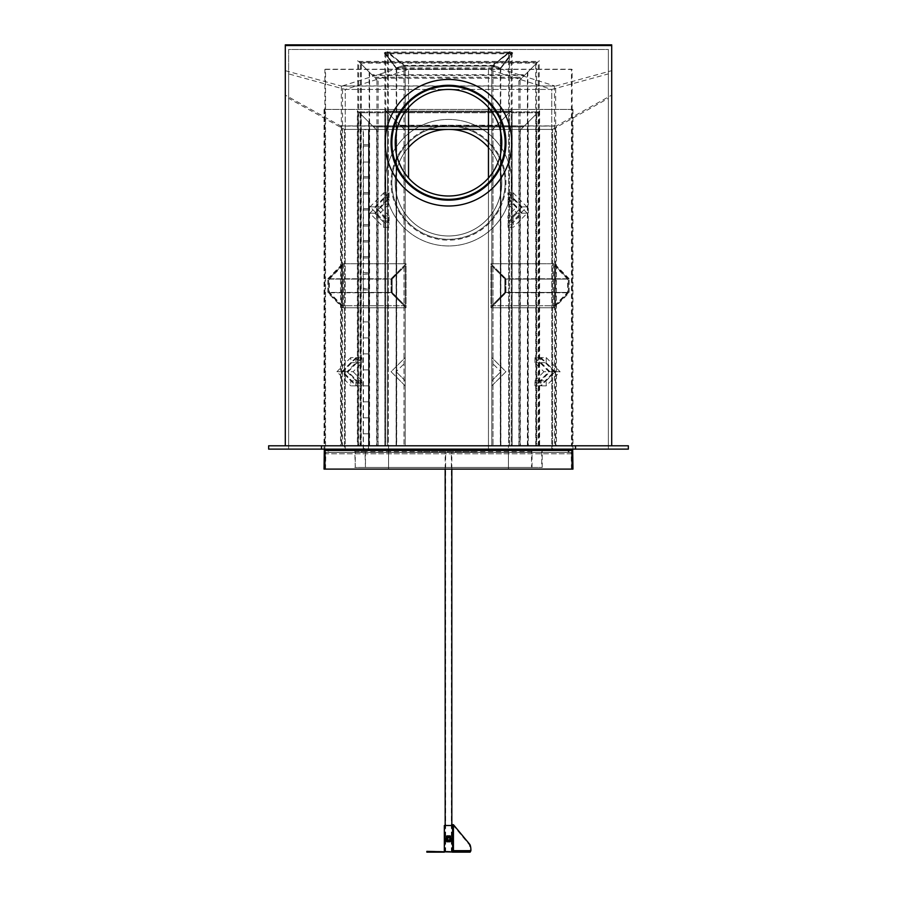 <?xml version="1.0" encoding="UTF-8"?>
<svg xmlns="http://www.w3.org/2000/svg" width="897" height="897" viewBox="0 0 897 897"><rect width="100%" height="100%" fill="white"/><g stroke="black" fill="none" stroke-linecap="round" stroke-linejoin="round"><path stroke-width="0.67" stroke-dasharray="4.49 3.36" d="M572.286 109.423L324.041 109.423L572.959 109.423L572.286 109.423L572.286 445.798L508.453 445.798L508.453 449.128L628.349 449.128L268.651 449.128L628.349 449.128L628.349 445.798L575.863 445.798L575.863 449.128M325.544 69.204L571.456 69.204L571.456 445.798L508.453 445.798L508.453 449.128L388.547 449.128L388.547 469.109L388.547 445.798L388.547 449.128L324.882 449.128L324.882 69.417L325.544 69.204L325.544 445.798L388.547 445.798L324.714 445.798L341.69 445.798L341.69 126.073L555.31 126.073L555.31 445.798L572.286 445.798M572.959 109.423L572.959 449.128M288.632 73.89L288.632 98.322L344.426 129.403L344.426 449.128L288.632 449.128L288.632 73.89L345.255 89.442L408.539 69.45L408.539 129.403L344.426 129.403L552.574 129.403L552.574 449.128L488.461 449.128L608.368 449.128L552.574 449.128L552.574 129.403L488.461 129.403L488.461 449.128L488.461 177.976M324.041 109.423L324.041 449.128M488.461 129.403L488.461 69.45L551.745 89.442L345.255 89.442L345.255 449.128L345.255 89.442L551.745 89.442L551.745 449.128L551.745 89.442L608.368 73.89L608.368 449.128L288.632 449.128L608.368 449.128L608.368 49.47L608.368 449.128L608.368 49.47L288.632 49.47L288.632 449.128L324.882 449.128M324.882 69.417L572.118 69.417L572.118 449.128M340.546 445.798L285.302 445.798L285.302 45.534L285.302 95.116L340.546 125.894L340.546 445.798L268.651 445.798L321.877 445.798L321.877 449.128L408.539 449.128L344.426 449.128L344.426 129.403L552.574 129.403L608.368 98.322M571.456 69.204L572.118 69.417M324.714 109.423L324.714 445.798M408.539 107.483L408.539 69.45L488.461 69.45L488.461 107.483M408.539 129.403L408.539 177.976M325.544 445.798L342.519 445.798L342.519 85.888L554.481 85.888L554.481 445.798L571.456 445.798M342.519 445.798L341.69 445.798M555.31 445.798L554.481 445.798M342.519 85.888L405.209 66.086L491.791 66.086L500.324 68.789L512.12 52.486L509.406 51.634L509.406 445.798L491.791 445.798L512.198 445.798L491.791 445.798L491.791 66.086L491.791 445.798L491.791 130.278L512.198 109.883L491.791 130.278M509.406 51.634L491.791 66.098L554.481 85.888M555.31 126.073L491.791 125.726M494.325 65.795L500.918 67.88L511.873 53.753L509.249 52.923L494.325 64.405L494.325 66.894L494.325 66.098L405.209 66.098L396.676 68.789L384.88 52.486L387.594 51.634L405.209 66.098L405.209 445.798L405.209 130.278L384.802 109.883L405.209 130.278M405.209 125.726L341.69 126.073M494.325 66.894L500.47 68.834L512.792 52.945L510.023 52.071L386.977 52.071L405.209 66.098L405.209 445.798L396.541 445.798L396.541 121.622M405.018 126.073L491.982 126.073M325.544 469.109L572.118 469.109L324.882 469.109L325.544 469.109L325.802 452.458L328.829 452.458L328.829 449.128L325.151 449.128L571.849 449.128L328.829 449.128M572.959 469.109L324.041 469.109M328.055 449.128L572.69 449.128L324.31 449.128L328.055 449.128L328.055 452.458L324.882 452.537M568.945 449.128L568.945 452.458L328.055 452.458M568.945 452.458L324.972 452.458M508.453 469.109L388.547 469.109L508.453 469.109L508.453 449.128L508.453 452.458L388.547 452.458L508.453 452.458L508.453 469.109L388.547 469.109L508.453 469.109L508.453 452.458L388.547 452.458L508.453 452.458L508.453 449.128L388.547 449.128L508.453 449.128L508.453 469.109M571.456 469.109L571.198 452.458L328.829 452.458M568.171 452.458L568.171 449.128M571.198 452.458L325.802 452.458M568.373 292.422L568.373 279.102L555.31 265.781L555.31 305.742L568.373 292.422L504.854 292.422L504.854 279.102L568.373 279.102M554.481 305.742L567.554 292.422L567.554 279.102L554.481 265.781L554.481 305.742L491.791 305.742L505.123 292.422L505.123 279.102L491.791 265.781L491.791 305.742L505.123 292.422L505.123 279.102L491.791 265.781L491.791 305.742L504.854 292.422L504.865 279.102L491.791 265.781L491.791 305.742L555.31 305.742M554.481 265.781L555.31 265.781M569.18 278.754L554.492 263.763L554.492 307.749L569.18 292.77L569.18 278.754L505.673 278.754L490.984 263.763L554.492 263.763M553.662 263.763L553.662 307.749L568.373 292.77L568.373 278.754L553.662 263.763L490.984 263.763L490.984 307.749L505.673 292.77L505.673 278.754L490.984 263.763L490.984 307.749L554.492 307.749M553.662 307.749L490.984 307.749L505.684 292.77L569.18 292.77M505.953 278.754L490.962 263.763L490.962 307.749L505.953 292.77L505.953 278.754L490.962 263.763L490.962 307.749L505.953 292.77L505.953 278.754M567.554 292.422L504.865 292.422L491.791 305.742L491.791 265.781L504.865 279.102L567.554 279.102M568.373 278.754L505.684 278.754L505.684 292.77L568.373 292.77M328.627 292.422L328.627 279.102L341.69 265.781L341.69 305.742L328.627 292.422L392.146 292.422L392.146 279.102L328.627 279.102M342.519 305.742L329.446 292.422L329.446 279.102L342.519 265.781L342.519 305.742L405.209 305.742L391.877 292.422L391.877 279.102L405.209 265.781L405.209 305.742L391.877 292.422L391.877 279.102L405.209 265.781L405.209 305.742L392.146 292.422L392.135 279.102L405.209 265.781L405.209 305.742L341.69 305.742M342.519 265.781L341.69 265.781M327.82 278.754L342.508 263.763L342.508 307.749L327.82 292.77L327.82 278.754L391.327 278.754L406.016 263.763L342.508 263.763M343.338 263.763L343.338 307.749L328.627 292.77L328.627 278.754L343.338 263.763L406.016 263.763L406.016 307.749L391.327 292.77L391.327 278.754L406.016 263.763L406.016 307.749L342.508 307.749M343.338 307.749L406.016 307.749L391.316 292.77L327.82 292.77M391.047 278.754L406.038 263.763L406.038 307.749L391.047 292.77L391.047 278.754L406.038 263.763L406.038 307.749L391.047 292.77L391.047 278.754M329.446 279.102L392.135 279.102L405.209 265.781L405.209 305.742L392.135 292.422L329.446 292.422M328.627 278.754L391.316 278.754L391.316 292.77L328.627 292.77M536.114 114.222L520.428 129.908L538.738 111.598L536.114 114.222L536.114 445.798L538.738 445.798L520.428 445.798L536.114 445.798M538.738 111.598L538.738 445.798M520.428 129.908L520.428 445.798M528.299 122.037L528.299 445.798M527.885 122.452L539.624 110.712L519.217 131.119L527.885 122.452L527.885 445.798L519.217 445.798L539.624 445.798L527.885 445.798M539.624 110.712L539.624 445.798M519.217 131.119L519.217 445.798M536.866 113.471L536.866 445.798M358.587 111.923L373.567 126.903L523.433 126.903L538.413 111.923L523.433 126.903L373.567 126.903L358.587 111.923L538.413 111.923L358.587 111.923M524.263 126.073L537.583 112.753L524.263 126.073L372.737 126.073L359.417 112.753L537.583 112.753L359.417 112.753L372.737 126.073L524.263 126.073M358.262 111.598L376.572 129.908L358.262 111.598L358.262 445.798L376.572 445.798L358.262 445.798M360.886 114.222L360.886 445.798M376.572 129.908L376.572 445.798M368.701 122.037L368.701 445.798M357.376 110.712L377.783 131.119L357.376 110.712L357.376 445.798L377.783 445.798L357.376 445.798M369.115 122.452L369.115 445.798M377.783 131.119L377.783 445.798M360.134 113.471L360.134 445.798M388.311 113.381L403.986 129.067L388.311 113.381L388.311 445.798L403.986 445.798L388.311 445.798M385.688 445.798L385.688 110.757M396.115 445.798L396.115 121.196M511.873 53.753L385.127 53.753L387.751 52.923L403.964 65.391L396.25 67.813L385.766 53.327L388.345 52.508L403.998 65.369L403.998 445.798L403.986 129.067M396.541 445.798L384.802 445.798L387.56 445.798L387.56 112.641M387.56 445.798L405.209 445.798L384.88 445.798L405.209 445.798L405.209 66.098L396.53 68.834L384.208 52.945L386.977 52.071M384.802 445.798L384.802 109.883M510.998 111.082L496.007 126.073L400.993 126.073L386.002 111.082L400.993 126.073L496.007 126.073L510.998 111.082L386.002 111.082L510.998 111.082M400.163 125.244L386.842 111.923L400.163 125.244L496.837 125.244L510.158 111.923L386.842 111.923L510.158 111.923L496.837 125.244L400.163 125.244M511.312 110.757L493.014 129.067L511.312 110.757L511.312 445.798L508.689 445.798L508.689 113.381M508.689 445.798L493.014 445.798L500.885 445.798L500.885 121.196M500.885 445.798L511.312 445.798M493.002 65.369L500.75 67.813L511.234 53.327L508.655 52.508L493.002 65.369L493.002 445.798L493.014 129.067M509.44 445.798L509.44 112.641M500.459 445.798L500.459 121.622M512.198 445.798L512.198 109.883M538.312 61.534L520.081 79.766L538.312 61.534L538.312 445.798L527.828 445.798L527.828 72.029M527.828 445.798L535.733 445.798L535.733 64.124M535.733 445.798L538.312 445.798M536.484 445.798L518.881 445.798L536.484 445.798L536.484 63.373L539.198 60.648L518.881 80.977L536.484 63.373M539.198 445.798L539.198 60.648M527.402 445.798L527.402 72.455M518.881 445.798L518.881 80.977M520.081 445.798L520.081 79.766M372.591 75.449L358.576 61.422L372.591 75.449L524.409 75.449L538.424 61.422L524.409 75.449M358.576 61.422L538.424 61.422M375.338 78.185L521.662 78.185M371.896 74.743L359.428 62.274L537.561 62.297L522.626 77.232L537.572 62.274L359.428 62.274L371.896 74.743L525.104 74.743M360.258 63.104L536.742 63.104M374.374 77.232L522.626 77.232M358.688 61.534L376.919 79.766L358.688 61.534L358.688 445.798L369.172 445.798L369.172 72.029M369.172 445.798L358.688 445.798M361.267 445.798L361.267 64.124M369.598 445.798L357.802 445.798L369.598 445.798L369.598 72.455L357.802 60.648L369.598 72.455M357.802 445.798L357.802 60.648M360.516 445.798L360.516 63.373M378.119 445.798L378.119 80.977M376.919 445.798L376.919 79.766M511.234 53.327L511.234 445.798L493.002 445.798L511.234 445.798M508.655 52.508L508.655 445.798M500.75 67.813L500.75 445.798M491.791 66.098L491.791 445.798L509.406 445.798M500.324 68.789L500.324 445.798M512.12 52.486L512.12 445.798M385.766 53.327L385.766 445.798L403.998 445.798L385.766 445.798M388.345 52.508L388.345 445.798M396.25 67.813L396.25 445.798M387.594 51.634L387.594 445.798M396.676 68.789L396.676 445.798M384.88 52.486L384.88 445.798M494.325 66.098L494.325 64.405M509.249 52.923L387.751 52.923M494.325 65.391L403.964 65.391L396.082 67.88L385.127 53.753M500.918 67.88L396.082 67.88M512.792 52.945L384.208 52.945M500.47 68.834L396.53 68.834M510.023 52.071L494.325 64.147M475.141 451.628L421.859 451.628L475.141 451.628L475.141 452.424L421.859 452.424L421.859 451.628L421.859 452.424L475.141 452.424L475.141 451.628M449.016 452.424L445.641 452.424L449.016 452.424M447.984 852.15L451.359 852.15L447.984 852.15M449.105 852.15L445.17 852.15L449.105 852.15M447.895 452.424L451.83 452.424L447.895 452.424M450.036 839.469L448.5 840.489A1.671 1.671 0 0 1 446.829 838.83A1.671 1.671 0 0 1 448.5 837.159A1.671 1.671 0 0 1 450.171 838.83A1.671 1.671 0 0 1 448.5 840.489A1.671 1.671 0 0 1 446.829 838.83A1.671 1.671 0 0 1 448.5 837.159A1.671 1.671 0 0 1 450.171 838.83A1.671 1.671 0 0 1 448.5 840.489L450.148 839.054M448.5 837.484A1.334 1.334 0 0 0 447.166 838.83A1.334 1.334 0 0 0 448.5 840.164A1.334 1.334 0 0 0 449.834 838.83A1.334 1.334 0 0 0 448.5 837.484M450.182 841.745L451.864 838.83L450.182 835.914L448.5 835.914A2.915 2.915 0 0 0 445.977 837.372L445.136 838.83L446.818 841.745L450.182 841.745M446.818 835.914L448.5 835.914A2.915 2.915 0 0 1 451.023 840.287A2.915 2.915 0 0 1 445.977 840.287A2.915 2.915 0 0 1 445.977 837.372L446.818 835.914M450.137 838.504L448.5 837.159L446.863 838.504M448.5 852.15L452.66 852.15L448.5 852.15M444.34 825.509L452.66 825.509M446.964 839.469L448.5 840.489M448.5 825.509L444.8 825.509L448.5 825.509M447.861 840.366L448.5 837.159M452.66 824.702L468.952 844.312A6.66 1.693 -90 0 1 470.151 850.681L470.925 850.681M452.66 852.15L440.169 852.15L440.169 851.354L440.169 852.15L426.849 852.15L426.849 851.354L470.151 851.354L470.151 850.681L444.34 851.354M456.831 852.15L456.831 851.354L456.831 852.15L470.151 852.15L470.151 851.354L452.38 851.354L452.66 852.105M470.151 851.354L470.151 852.15M355.279 467.449L354.775 449.128L365.471 449.128L365.471 467.449L364.967 451.628L355.279 451.628L355.279 467.449L542.225 467.449L354.775 467.449M542.225 467.449L542.225 449.128L354.775 449.128M542.225 449.128L365.471 449.128M531.529 449.128L531.529 467.449L365.471 467.449M531.529 467.449L364.967 467.449M532.033 467.449L532.033 451.628L364.967 451.628M532.033 451.628L355.279 451.628M541.721 451.628L541.721 467.449M534.971 362.646L534.971 357.589L540.218 357.589L540.218 362.646L549.121 371.717L543.874 371.717L534.971 362.646L540.218 362.646M534.971 357.589L548.829 371.717L534.971 385.856L534.971 380.799L540.218 380.799L549.121 371.717M534.971 380.799L543.874 371.717M534.971 385.856L540.218 385.856L540.218 380.799M548.829 371.717L554.077 371.717L540.218 385.856M540.218 357.589L554.077 371.717M546.217 362.646L546.217 357.589L541.059 357.589L541.059 362.646L549.962 371.717L555.12 371.717L546.217 362.646L541.059 362.646M546.217 357.589L560.087 371.717L546.217 385.856L546.217 380.799L541.059 380.799L549.962 371.717M546.217 380.799L555.12 371.717M546.217 385.856L541.059 385.856L541.059 380.799M560.087 371.717L554.918 371.717L541.059 385.856M541.059 357.589L554.918 371.717M362.029 362.646L362.029 357.589L356.782 357.589L356.782 362.646L347.879 371.717L353.126 371.717L362.029 362.646L356.782 362.646M362.029 357.589L348.171 371.717L362.029 385.856L362.029 380.799L356.782 380.799L347.879 371.717M362.029 380.799L353.126 371.717M362.029 385.856L356.782 385.856L356.782 380.799M348.171 371.717L342.923 371.717L356.782 385.856M356.782 357.589L342.923 371.717M355.941 362.646L355.941 357.589L350.783 357.589L350.783 362.646L341.88 371.717L347.038 371.717L355.941 362.646L350.783 362.646M355.941 357.589L342.082 371.717L355.941 385.856L355.941 380.799L350.783 380.799L341.88 371.717M355.941 380.799L347.038 371.717M355.941 385.856L350.783 385.856L350.783 380.799M342.082 371.717L336.913 371.717L350.783 385.856M350.783 357.589L336.913 371.717M488.461 147.444A53.293 53.293 0 0 1 448.5 235.978A53.293 53.293 0 0 1 395.207 182.685A53.293 53.293 0 0 1 448.5 129.403A53.293 53.293 0 0 1 501.793 182.685A53.293 53.293 0 0 1 448.5 235.978A53.293 53.293 0 0 1 408.539 147.444M285.302 70.672L341.353 86.056L555.647 86.056L555.647 445.798L628.349 445.798L268.651 445.798L268.651 449.128L268.651 445.798L268.651 449.128L321.877 449.128M321.137 445.798L321.137 449.128M575.863 445.798L556.454 445.798L556.454 125.894L611.698 95.116L611.698 445.798L556.454 445.798M340.546 125.894L556.454 125.894M628.349 445.798L628.349 449.128L628.349 445.798M288.632 98.322L288.632 449.128L288.632 49.47L608.368 49.47L608.368 73.89M285.302 44.85L285.302 445.798L611.698 445.798L321.877 445.798M285.302 95.116L285.302 445.798M611.698 95.116L611.698 44.85M501.793 142.724A53.293 53.293 0 0 0 448.5 89.442A53.293 53.293 0 0 0 395.207 142.724A53.293 53.293 0 0 0 448.5 196.017A53.293 53.293 0 0 0 501.793 142.724A53.293 53.293 0 0 0 448.5 89.442A53.293 53.293 0 0 0 395.207 142.724A53.293 53.293 0 0 0 448.5 196.017A53.293 53.293 0 0 0 501.793 142.724M341.353 86.056L341.353 445.798M575.123 445.798L575.123 449.128M555.647 445.798L611.698 445.798M555.647 86.056L611.698 70.672M363.464 433.812L368.51 433.812L368.488 448.545L363.464 448.545L363.363 433.812L368.51 433.812L368.51 448.814M363.363 433.812L363.464 417.823L368.51 417.823L368.51 433.812M363.464 417.823L363.464 401.834L368.51 401.834L368.51 432.477M363.464 401.834L363.464 385.856L368.51 385.856L368.51 416.488M363.464 385.856L363.464 369.867L368.51 369.867L368.51 400.511M363.464 369.867L363.464 353.878L368.51 353.878L368.51 384.521M363.464 353.878L363.464 337.889L368.51 337.889L368.51 368.532M363.464 337.889L363.464 321.911L368.51 321.911L368.51 352.543M363.464 321.911L363.464 305.922L368.51 305.922L368.51 336.554M363.464 305.922L363.464 289.933L368.51 289.933L368.51 320.577M363.464 257.955L363.464 146.054L368.51 146.054L368.51 273.944L363.363 273.944L363.363 272.61L368.51 272.61L363.464 272.61L363.464 257.955L368.488 257.955L368.51 272.61M363.464 209.999L368.488 209.999L368.51 224.654L363.464 224.654M363.464 225.988L368.488 225.988L368.51 240.643L363.464 240.643M363.464 194.01L368.488 194.01L368.51 208.665L363.464 208.665M363.464 162.043L368.488 162.043L368.51 176.698L363.464 176.698M363.464 241.977L368.488 241.977L368.51 256.632L363.464 256.632M363.464 178.032L368.488 178.032L368.51 192.687L363.464 192.687M363.464 146.054L363.363 144.72L368.51 144.72L368.51 160.709M363.229 449.128L363.229 129.403L368.476 129.403L368.476 449.128L363.229 449.128L363.464 448.545M363.363 178.032L368.51 178.032M363.363 176.698L368.51 176.698M363.363 257.955L368.51 257.955M363.363 256.632L368.51 256.632M363.363 241.977L368.51 241.977M363.363 240.643L368.51 240.643M363.363 162.043L368.51 162.043M363.363 194.01L368.51 194.01M363.363 192.687L368.51 192.687M363.363 225.988L368.51 225.988M363.363 224.654L368.51 224.654M363.363 208.665L368.51 208.665M363.363 209.999L368.51 209.999M363.363 146.054L368.51 146.054M363.363 144.72L368.51 144.72L368.488 129.987L368.476 129.403L368.488 129.987L363.229 129.403M363.464 289.933L368.51 289.933L368.51 304.588M363.363 289.933L363.363 288.599L368.51 288.599L368.51 289.933M363.363 305.922L368.51 305.922M363.363 321.911L368.51 321.911M363.363 337.889L368.51 337.889M363.363 353.878L368.51 353.878M363.363 369.867L368.51 369.867M363.363 385.856L368.51 385.856M363.363 401.834L368.51 401.834M363.363 417.823L368.51 417.823M363.363 288.599L363.363 273.944M368.476 449.128L368.488 448.545L368.476 449.128M363.464 274.269L368.51 273.944L368.488 288.273L363.464 288.273M499.539 158.04A53.293 53.293 0 0 0 463.816 91.685A53.293 53.293 0 0 0 397.461 127.408A53.293 53.293 0 0 0 433.184 193.763A53.293 53.293 0 0 0 499.539 158.04M394.276 126.443A56.623 56.623 0 0 0 432.219 196.959A56.623 56.623 0 0 0 502.724 159.004A56.623 56.623 0 0 0 464.781 88.5A56.623 56.623 0 0 0 394.276 126.443M395.207 182.685A53.293 53.293 0 0 1 448.5 129.403A53.293 53.293 0 0 1 501.793 182.685A53.293 53.293 0 0 1 448.5 235.978A53.293 53.293 0 0 1 395.207 182.685A53.293 53.293 0 0 1 448.5 129.403A53.293 53.293 0 0 1 501.793 182.685A53.293 53.293 0 0 1 448.5 235.978A53.293 53.293 0 0 1 395.207 182.685M505.123 182.685A56.623 56.623 0 0 1 448.5 239.308A56.623 56.623 0 0 1 391.877 182.685A56.623 56.623 0 0 1 448.5 126.073A56.623 56.623 0 0 1 505.123 182.685A56.623 56.623 0 0 1 448.5 239.308A56.623 56.623 0 0 1 391.877 182.685A56.623 56.623 0 0 1 448.5 126.073A56.623 56.623 0 0 1 505.123 182.685M505.762 138.116A57.453 57.453 0 0 0 443.892 85.462A57.453 57.453 0 0 0 391.238 147.332A57.453 57.453 0 0 0 453.108 199.986A57.453 57.453 0 0 0 505.762 138.116M385.43 147.803A63.283 63.283 0 0 0 453.579 205.805A63.283 63.283 0 0 0 511.57 137.645A63.283 63.283 0 0 0 443.421 79.654A63.283 63.283 0 0 0 385.43 147.803M426.983 129.426A57.453 57.453 0 0 1 501.771 161.18A57.453 57.453 0 0 1 470.017 235.956A57.453 57.453 0 0 1 395.229 204.202A57.453 57.453 0 0 1 426.983 129.426A57.453 57.453 0 0 1 501.771 161.18A57.453 57.453 0 0 1 470.017 235.956A57.453 57.453 0 0 1 395.229 204.202A57.453 57.453 0 0 1 426.983 129.426M472.192 241.36A63.283 63.283 0 0 1 389.825 206.388A63.283 63.283 0 0 1 424.808 124.021A63.283 63.283 0 0 1 507.175 158.993A63.283 63.283 0 0 1 472.192 241.36A63.283 63.283 0 0 1 389.825 206.388A63.283 63.283 0 0 1 424.808 124.021A63.283 63.283 0 0 1 507.175 158.993A63.283 63.283 0 0 1 472.192 241.36M508.083 204.124L508.083 199.067L513.331 199.067L513.331 204.124L522.233 213.206L516.986 213.206L508.083 204.124L513.331 204.124M508.083 199.067L521.942 213.206L508.083 227.333L508.083 222.277L513.331 222.277L522.233 213.206M508.083 222.277L516.986 213.206M508.083 227.333L513.331 227.333L513.331 222.277M521.942 213.206L527.178 213.206L513.331 227.333M513.331 199.067L527.178 213.206M513.073 197.789L513.073 192.732L507.904 192.732L507.904 197.789L516.818 206.859L521.976 206.859L513.073 197.789L507.904 197.789M513.073 192.732L526.931 206.859L513.073 220.987L513.073 215.942L507.904 215.942L516.818 206.859M513.073 215.942L521.976 206.859M513.073 220.987L507.904 220.987L507.904 215.942M526.931 206.859L521.774 206.859L507.904 220.987M507.904 192.732L521.774 206.859M383.669 204.124L383.669 199.067L388.917 199.067L388.917 204.124L380.014 213.206L374.767 213.206L383.669 204.124L388.917 204.124M383.669 199.067L369.822 213.206L383.669 227.333L383.669 222.277L388.917 222.277L380.014 213.206M383.669 222.277L374.767 213.206M383.669 227.333L388.917 227.333L388.917 222.277M369.822 213.206L375.058 213.206L388.917 227.333M388.917 199.067L375.058 213.206M389.096 197.789L389.096 192.732L383.927 192.732L383.927 197.789L375.024 206.859L380.182 206.859L389.096 197.789L383.927 197.789M389.096 192.732L375.226 206.859L389.096 220.987L389.096 215.942L383.927 215.942L375.024 206.859M389.096 215.942L380.182 206.859M389.096 220.987L383.927 220.987L383.927 215.942M375.226 206.859L370.069 206.859L383.927 220.987M383.927 192.732L370.069 206.859M491.791 357.589L491.791 362.646L500.874 371.717L491.791 362.646L491.791 357.589L505.93 371.717L491.791 385.856L491.791 380.799L500.874 371.717L491.791 380.799L491.791 385.856L505.93 371.717L491.791 357.589M405.209 357.589L405.209 362.646L396.126 371.717L405.209 362.646L405.209 357.589L391.07 371.717L405.209 385.856L405.209 380.799L396.126 371.717L405.209 380.799L405.209 385.856L391.07 371.717L405.209 357.589M572.959 450.462L324.041 450.462M572.118 453.792L324.882 453.792M508.453 450.462L388.547 450.462L508.453 450.462M508.453 453.792L388.547 453.792L508.453 453.792M571.456 453.792L325.544 453.792M469.725 844.312L468.952 844.312M363.464 144.72L363.464 129.987M445.641 852.15L445.641 452.424M451.83 852.15L451.83 825.509M451.83 469.109L451.83 452.424M445.17 852.15L445.17 825.509M445.17 469.109L445.17 452.424M451.359 852.15L451.359 452.424M452.2 825.509L452.2 852.15M444.8 825.509L444.8 852.15M368.51 129.717L368.51 144.72M368.51 274.011L368.51 288.542"/><path stroke-width="1.35" d="M488.461 107.483L488.461 177.976M408.539 107.483L408.539 177.976M408.539 129.403L488.461 129.403M572.028 452.458L572.286 469.109L324.041 469.109L324.31 449.128M572.286 469.109L572.959 469.109L572.69 449.128M324.972 452.458L324.714 469.109M325.151 449.128L324.882 469.109M571.849 449.128L572.118 469.109M448.5 840.489A1.671 1.671 0 0 1 446.829 838.83A1.671 1.671 0 0 1 448.5 837.159A1.671 1.671 0 0 1 450.171 838.83A1.671 1.671 0 0 1 448.5 840.489L447.861 840.366M448.5 840.164A1.334 1.334 0 0 1 447.166 838.83A1.334 1.334 0 0 1 448.5 837.484A1.334 1.334 0 0 1 449.834 838.83A1.334 1.334 0 0 1 448.5 840.164M451.023 840.287L451.864 838.83L450.182 835.914L448.5 835.914A2.915 2.915 0 0 1 451.023 840.287A2.915 2.915 0 0 1 448.5 841.745L450.182 841.745L451.023 840.287M446.818 835.914L448.5 835.914A2.915 2.915 0 0 0 445.977 837.372L445.136 838.83L446.818 841.745L448.5 841.745A2.915 2.915 0 0 1 445.977 837.372L446.818 835.914M450.036 839.469L449.879 837.899L448.5 837.159M453.433 824.702L453.433 850.681L452.66 850.681L452.66 824.702L453.433 824.702L469.725 844.312A6.66 1.693 -90 0 1 470.925 850.681L470.151 852.15L452.66 852.15L452.66 825.509L444.34 825.509L444.34 852.15L426.849 852.15L426.849 851.354L456.831 852.15M446.863 838.504L446.964 839.469M470.925 850.681L453.433 850.681L452.38 852.15M408.539 147.444A53.293 53.293 0 0 1 488.461 147.444M611.698 45.534L285.302 45.534L285.302 44.85L611.698 44.85L611.698 445.798M268.651 445.798L268.651 449.128L628.349 449.128L628.349 445.798L268.651 445.798M285.302 45.534L285.302 445.798M499.539 158.04A53.293 53.293 0 0 0 463.816 91.685A53.293 53.293 0 0 0 397.461 127.408A53.293 53.293 0 0 0 433.184 193.763A53.293 53.293 0 0 0 499.539 158.04M394.276 126.443A56.623 56.623 0 0 0 432.219 196.959A56.623 56.623 0 0 0 502.724 159.004A56.623 56.623 0 0 0 464.781 88.5A56.623 56.623 0 0 0 394.276 126.443M505.762 138.116A57.453 57.453 0 0 0 443.892 85.462A57.453 57.453 0 0 0 391.238 147.332A57.453 57.453 0 0 0 453.108 199.986A57.453 57.453 0 0 0 505.762 138.116M385.43 147.803A63.283 63.283 0 0 0 453.579 205.805A63.283 63.283 0 0 0 511.57 137.645A63.283 63.283 0 0 0 443.421 79.654A63.283 63.283 0 0 0 385.43 147.803M572.118 450.462L324.882 450.462M451.83 825.509L451.83 469.109M445.17 825.509L445.17 469.109"/></g></svg>
